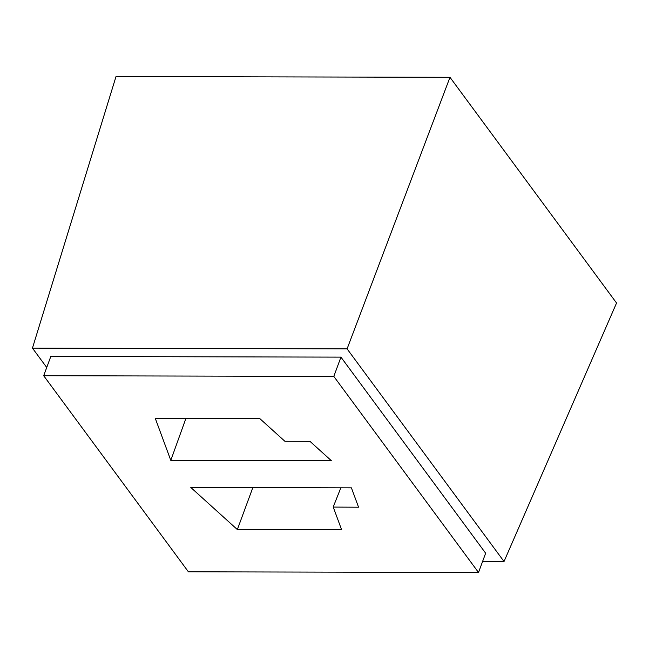 <?xml version="1.0" encoding="UTF-8"?>
<svg xmlns="http://www.w3.org/2000/svg" width="649" height="649" viewBox="0 0 649 649"><rect width="100%" height="100%" fill="white"/><g stroke="black" fill="none" stroke-linecap="round" stroke-linejoin="round"><path stroke-width="0.97" d="M347.093 348.87L449.984 77.304L116.017 76.517L32.45 348.132L347.093 348.87L504.022 561.515L616.55 303.01L449.984 77.304M46.736 367.488L32.45 348.132M482.596 561.466L504.022 561.515M340.944 357.128L50.817 356.447L43.686 375.722L333.813 376.404L340.944 357.128L485.647 553.208L478.516 572.483L333.813 376.404M478.516 572.483L188.388 571.801L43.686 375.722M341.577 529.649L333.237 507.064M341.642 529.73L237.347 529.56L190.79 487.456L351.409 487.837L358.564 507.21L333.359 507.08M170.801 460.368L331.42 460.749L309.946 441.336L284.887 441.271L259.795 418.589L155.273 418.345L170.801 460.368L185.906 418.41M333.213 506.999L340.855 487.805M237.347 529.56L252.842 487.602"/></g></svg>
